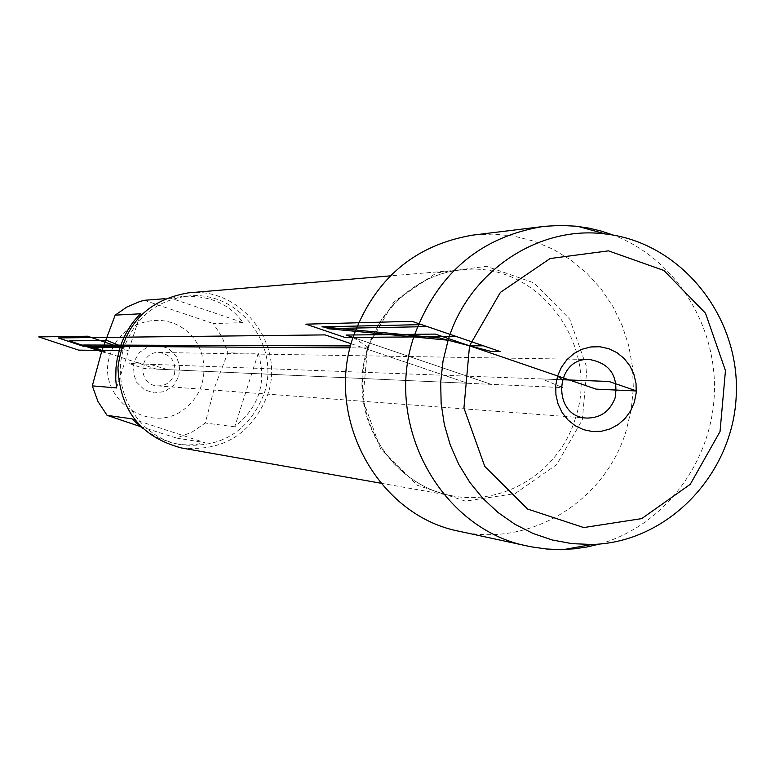 <?xml version="1.0" encoding="UTF-8"?>
<svg xmlns="http://www.w3.org/2000/svg" width="775" height="775" viewBox="0 0 775 775"><rect width="100%" height="100%" fill="white"/><g stroke="black" fill="none" stroke-linecap="round" stroke-linejoin="round"><path stroke-width="0.58" stroke-dasharray="3.88 2.91" d="M181.457 447.96C223.026 451.815 251.739 434.155 267.598 394.979C285.655 344.555 240.967 286.508 188.257 292.873M459.914 531.437C530.071 547.76 605.595 501.028 626.316 430.251L631.257 409.491L633.33 388.227L632.487 366.885L628.757 345.882L622.209 325.645L612.957 306.59L601.197 289.094L587.15 273.517L571.088 260.177L553.331 249.356L534.246 241.287L514.203 236.152L493.617 234.069L472.915 235.106M178.792 376.524L179.761 365.916L176.109 355.938L168.562 348.547L158.604 345.224L148.19 346.628L139.393 352.489L133.968 361.654L133 372.3L136.671 382.308L144.266 389.68L154.244 392.973L164.649 391.54L173.406 385.659L178.792 376.524M101.602 351.627L108.161 353.797L110.428 353.846C119.718 323.824 158.1 310.61 183.278 328.464C208.93 345.602 211.149 386.357 187.54 406.332C153.605 439.008 93.62 398.582 110.428 353.846L101.98 350.455M170.907 298.239L182.667 296.447C209.25 295.033 229.4 303.761 243.098 322.632L170.907 298.239L165.027 298.695M243.098 322.632L213.319 323.572L222.26 337.358L227.811 352.867L214.423 387.771L205.297 423.014L191.783 432.247L176.516 438.049L140.217 426.521M144.266 300.303L213.319 323.572M258.24 353.323C266.949 382.472 259.112 406.972 234.709 426.822L258.24 353.323L227.811 352.867M234.709 426.822L205.297 423.014M132.002 418.839L204.619 442.583L197.112 444.278L189.294 444.966L181.253 444.608L172.021 442.961L156.724 437.284L142.358 428.236M176.516 438.049L204.619 442.583M116.531 387.926L140.488 313.788M121.442 347.413L124.145 347.442C135.528 317.198 156.918 300.051 188.306 296.011C238.729 290.189 281.296 345.747 264.023 393.962C248.901 431.394 221.485 448.347 181.786 444.831C138.87 438.747 109.401 389.302 124.145 347.442L121.743 346.464M174.404 374.383C176.438 361.896 171.314 354.592 159.03 352.489C138.522 351.346 137.039 385.223 157.567 385.882C165.743 385.94 171.362 382.104 174.404 374.383M599.433 544.06C663.468 526.099 711.276 463.285 714.317 394.523C717.534 325.762 675.626 258.86 613.5 235.164M351.133 343.732L363.456 347.917L369.239 347.946L353.003 337.396L491.214 384.352L467.751 383.286L363.456 347.917L350.077 347.83M350.542 345.941L357.721 345.97L467.751 383.286L156.424 369.103L101.816 350.978M353.003 337.396L491.214 384.352L560.819 387.529L144.305 368.551L129.037 363.485L562.195 379.721L542.006 378.965L560.858 386.832M119.117 350.697L128.524 350.823L120.115 347.403M156.424 369.103L133.968 361.654L143.152 364.017L149.914 364.269L167.594 369.607M575.331 418.442C559.87 470.793 504.942 505.949 452.755 495.923C400.171 487.02 359.348 434.698 362.061 378.675C364.269 322.623 409.51 274.069 462.675 269.778C537.86 260.72 600.993 345.175 575.331 418.442M582.335 419.759L586.966 367.98L569.79 319.203L534.014 282.914L486.497 266.309L436.499 272.897L393.991 301.63L367.631 346.9L362.865 399.629L380.67 449.083L417.347 485.295L465.378 501.105L515.104 493.617L556.76 464.554L582.335 419.759M380.864 483.213L452.755 495.923C401.789 487.562 360.007 435.899 362.7 378.704C365.025 321.499 411.167 273.662 462.675 269.778L390.309 275.871M188.306 296.011L182.667 296.447M181.786 444.831L177.194 444.046M157.567 385.882L586.597 418.064M159.03 352.489L589.165 359.455"/><path stroke-width="1.16" d="M596.101 389.137L636.711 390.988L609.014 381.474L562.195 379.721L557.613 375.952L555.743 385.32L555.917 394.882L558.097 404.153L562.195 412.658L567.998 419.972L575.205 425.737L583.439 429.65L592.313 431.53L601.352 431.278L610.119 428.924L618.169 424.574L625.115 418.461L630.598 410.886L634.347 402.225L636.197 392.915L636.033 383.422L633.873 374.209L629.823 365.732L624.088 358.428L616.939 352.644L608.743 348.682L599.898 346.745L590.85 346.938L582.054 349.244L573.946 353.555L566.951 359.658L561.41 367.253L557.613 375.952L596.101 389.137L435.298 334.083L346.096 335.052L353.003 337.396C324.686 419.411 378.839 516.363 459.914 531.437L531.059 546.792L546.21 548.971L558.94 549.572L574.265 548.826L586.946 546.985L599.433 544.06M469.534 345.805L463.934 408.037L484.753 466.395L527.63 509.039L583.711 527.562L641.719 518.611L690.254 484.307L720.033 431.559L725.458 370.624L705.502 313.226L663.875 270.475L608.482 250.848L550.105 258.54L500.398 292.388L469.534 345.805L448.124 340.225C468.914 271.25 538.635 224.953 605.672 234.011C681.167 242.614 740.164 316.423 736.25 395.25C733.247 474.106 668.011 542.49 592.061 544.476L572.008 543.653L552.217 539.972L533.074 533.481L514.929 524.288L498.122 512.566L482.99 498.509L469.805 482.379L458.839 464.477L450.304 445.131L444.366 424.719L441.14 403.61L440.694 382.22L443.038 360.956L448.124 340.225L327.118 328.61L427.422 326.614L483.552 345.844L469.534 345.805L448.124 340.225L327.118 328.61L448.124 340.225M390.309 275.871L188.257 292.873C146.94 300.09 123.506 324.957 117.955 367.486C119.757 410.333 140.924 437.158 181.457 447.96L380.864 483.213M613.5 235.164L601.138 231.047L588.487 228.044L575.67 226.174L560.403 225.428L545.106 226.281L472.915 235.106C414.363 244.997 374.393 279.097 353.003 337.396M142.358 428.236L132.002 418.839L107.086 415.361L97.97 401.518L92.293 385.873L101.98 350.465L115.184 315.134L126.8 307.074L139.742 301.543L144.266 300.303L165.027 298.695M140.217 426.521L107.086 415.361M92.293 385.873L116.531 387.926L115.737 379.314L116.008 367.612L117.209 358.844L120.115 347.403C124.523 334.035 131.314 322.826 140.488 313.788L115.184 315.134M615.127 397.827C618.615 375.933 609.954 363.136 589.165 359.455C554.387 357.469 551.781 417.008 586.597 418.064C600.46 418.122 609.973 411.38 615.127 397.827M542.568 226.571C479.744 237.198 436.829 273.982 413.821 336.931C383.383 425.494 441.576 530.139 528.55 546.268M101.816 350.978L83.778 345.001L350.542 345.941M121.743 346.464L107.444 340.632L69.062 340.826L88.137 347.152L121.442 347.413M101.98 350.455L88.641 345.098L81.869 345.078L101.602 351.627M120.115 347.403L87.711 336.214L38.75 336.902L78.672 350.126L119.117 350.697M350.077 347.83L83.225 346.231L58.203 337.929L325.083 334.897L351.133 343.732M560.858 386.832L562.737 387.616M345.03 337.464L456.582 336.602L412.029 321.334L305.873 324.163L345.03 337.464M439.619 338.007L491.137 351.433L500.098 351.521L421.571 324.609L321.916 326.837L439.619 338.007M605.672 234.011L578.198 226.455M592.061 544.476L564.035 549.504"/></g></svg>
